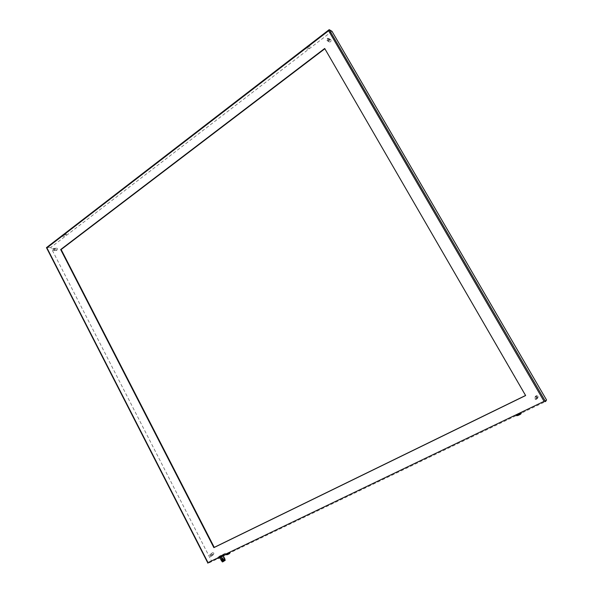 <?xml version="1.0" encoding="UTF-8"?>
<svg xmlns="http://www.w3.org/2000/svg" width="593" height="593" viewBox="0 0 593 593"><rect width="100%" height="100%" fill="white"/><g stroke="black" fill="none" stroke-linecap="round" stroke-linejoin="round"><path stroke-width="0.44" stroke-dasharray="2.96 2.22" d="M223.109 554.462L218.676 557.242L223.109 554.462L223.598 555.411L220.485 557.146L223.909 555.567M221.856 555.137L219.566 556.612L221.856 555.137M221.567 555.211L222.049 556.152M223.487 554.344L223.835 555.026M223.428 554.611L223.68 555.1M223.969 555.293L223.598 555.411M219.351 558.146L220.485 557.146L219.165 558.198M222.397 556.175L220.107 557.657L222.397 556.175M223.005 554.929L223.213 555.322M218.743 556.975L219.232 557.924M220.774 555.648L221.263 556.59M219.165 556.657L219.655 557.605M224.94 559.08L221.582 560.985M221.893 561.104L224.836 559.495M219.625 556.434L222.731 554.774L219.625 556.434M220.218 556.212L220.774 555.915L220.218 556.212M221.145 558.02L221.7 557.724L221.145 558.02M224.984 559.785L222.123 561.408M222.116 561.393L224.977 559.77M225.251 560.259L222.375 561.942M224.458 560.6L222.664 561.801L224.458 560.6M222.019 558.302L223.309 557.42L221.967 558.235L223.524 561.23L222.671 561.586L224.829 560.348L222.886 561.534L221.419 558.495L221.967 558.228L223.442 561.215M221.908 558.221L221.382 558.606M331.984 31.288L50.835 247.407L211.449 560.815L218.847 557.583M225.37 553.276L217.409 557.82L219.625 556.034L225.37 553.276L225.725 553.966L546.546 400.001M219.625 556.034L219.981 556.723M330.931 39.909C331.228 41.399 330.679 42.073 329.285 41.94C328.314 40.42 328.722 39.598 330.486 39.486L330.931 39.909M537.94 396.302C538.333 397.451 537.918 398.103 536.687 398.274C534.834 397.266 534.842 396.354 536.702 395.553L537.94 396.302M57.565 248.741L56.765 250.372C55.705 249.46 55.757 248.741 56.921 248.222L57.565 248.741M213.903 553.195L213.354 554.707C211.923 554.159 211.723 553.417 212.754 552.506L213.903 553.195M211.449 560.815L208.158 563.313L545.538 401.594M218.38 557.939L217.742 558.473M218.535 558.235L225.725 553.966M50.835 247.407L46.536 247.577M306.952 47.247C308.745 46.046 309.828 45.787 310.198 46.484L308.894 48.218C307.107 49.419 306.032 49.671 305.662 48.974L306.952 47.247M65.69 235.295L66.327 234.457C64.896 234.087 63.54 234.665 62.265 236.192C62.806 236.681 63.948 236.385 65.69 235.295M525.746 395.383L324.697 48.47M329.397 39.056C329.693 40.546 329.145 41.228 327.744 41.095C326.78 39.568 327.18 38.745 328.952 38.627L329.397 39.056M328.87 40.761L328.848 38.827C327.373 38.93 327.039 39.612 327.847 40.887L328.87 40.761M327.944 40.25L328.3 38.671L327.922 38.308C326.446 38.412 326.106 39.101 326.921 40.376L327.944 40.25M537.347 397.169C537.74 398.318 537.317 398.978 536.087 399.148C534.226 398.133 534.226 397.221 536.094 396.406L537.347 397.169M536.68 398.8C537.606 397.859 537.414 397.14 536.094 396.635C534.538 397.31 534.538 398.073 536.079 398.919L536.68 398.8M536.317 399.326L536.776 397.792L535.731 397.154C534.167 397.836 534.167 398.592 535.716 399.445L536.317 399.326M55.231 248.838L54.423 250.476C53.363 249.564 53.414 248.845 54.578 248.319L55.231 248.838M54.904 250.179L54.563 248.497C53.592 248.934 53.548 249.534 54.437 250.298L54.904 250.179M53.489 250.239L53.696 248.993L53.155 248.556C52.177 248.993 52.132 249.594 53.022 250.357L53.489 250.239M212.086 554.551L211.531 556.071C210.1 555.508 209.9 554.774 210.93 553.855L212.086 554.551M211.671 555.826C212.301 554.966 212.072 554.373 210.982 554.04C210.122 554.803 210.285 555.419 211.479 555.886L211.671 555.826M210.574 556.649L210.841 555.433L209.878 554.855C209.018 555.619 209.181 556.234 210.382 556.701L210.574 556.649M221.738 558.302L223.272 561.297M225.036 560.415L223.309 557.42L221.167 558.665L222.671 561.586M329.219 29.665L46.588 247.577L207.95 562.913M308.16 47.344C302.215 50.138 311.303 43.133 308.16 47.344M62.636 235.169C62.828 235.636 63.584 235.473 64.904 234.68C65.638 233.894 65.274 233.753 63.814 234.257M217.646 557.539L218.002 558.235M221.056 556.152L221.419 556.849M223.405 554.774L223.761 555.471M221.456 558.406L222.442 560.326L221.782 558.221M219.566 556.612L220.107 557.657M222.545 554.878L223.087 555.923M223.361 556.004L222.731 554.774M219.996 557.909L219.388 556.716M220.173 556.264L221.1 558.072M220.774 555.915L221.7 557.724M222.175 558.065L223.168 559.985L222.501 557.88M221.908 558.065L222.894 559.985L222.227 557.88M222.627 557.716L223.613 559.636L222.946 557.531M305.662 48.974L305.988 47.536M307.989 45.995L310.198 46.484M66.327 234.457C66.275 233.686 65.467 233.598 63.903 234.191M62.361 235.377L62.265 236.192M330.486 39.486L328.952 38.627M329.285 41.94L327.744 41.095M328.848 38.827L327.922 38.308M327.847 40.887L326.921 40.376M536.702 395.553L536.094 396.406M536.687 398.274L536.087 399.148M536.094 396.635L535.731 397.154M536.079 398.919L535.716 399.445M56.921 248.222L54.578 248.319M56.765 250.372L54.423 250.476M54.563 248.497L53.155 248.556M54.437 250.298L53.022 250.357M212.754 552.506L210.93 553.855M213.354 554.707L211.531 556.071M210.982 554.04L209.878 554.855M211.479 555.886L210.382 556.701"/><path stroke-width="0.89" d="M223.835 555.026L223.917 555.559L223.68 555.1M223.909 555.567L219.351 558.146M218.78 557.45L219.536 558.08L223.917 555.559M219.128 557.287L219.536 558.08M220.678 556.538L221.085 557.331M221.5 556.145L221.878 556.894M223.213 555.322L223.494 555.878M221.582 560.985L224.94 559.08L223.361 556.004M224.814 559.281L221.649 561.03M222.123 561.408L224.836 559.495M224.977 559.77L222.116 561.393M222.123 561.452L222.375 561.942L223.042 561.697L225.251 560.259L225.014 559.814M545.538 401.594L546.546 400.001L331.984 31.288L329.219 29.665L328.626 30.754L46.914 247.852L208.002 562.624L544.092 401.357L545.538 401.594L329.219 29.665M218.847 557.583L218.38 557.939M217.742 558.473L218.535 558.235L218.261 557.702M229.35 552.431L226.274 554.418L229.35 552.431M519.246 413.343L516.414 415.219C518.831 414.388 520.446 413.514 521.262 412.595L519.246 413.343M46.536 247.577L46.914 247.852M525.613 395.553L213.873 547.635L60.671 249.549L324.697 48.47L525.613 395.553M324.853 48.745L61.138 249.527L214.243 547.369L525.561 395.472M214.243 547.369L213.873 547.635M61.138 249.527L60.671 249.549M544.092 401.357L328.626 30.754M63.814 234.257L62.636 235.169M229.358 553.395C223.954 556.434 231.693 552.728 229.358 553.395M519.579 414.337C513.508 417.783 524.464 412.535 519.579 414.337M219.996 557.909L221.574 561.008M328.982 29.806L46.462 247.637L207.958 563.239M305.988 47.536L307.989 45.995M63.903 234.191L62.361 235.377M217.527 558.05L217.764 558.517M226.274 554.418C226.341 555.152 227.393 554.781 229.432 553.321L230.299 552.076M516.414 415.219C516.392 416.078 517.452 415.767 519.594 414.277C520.958 413.84 521.514 413.277 521.262 412.595"/></g></svg>
